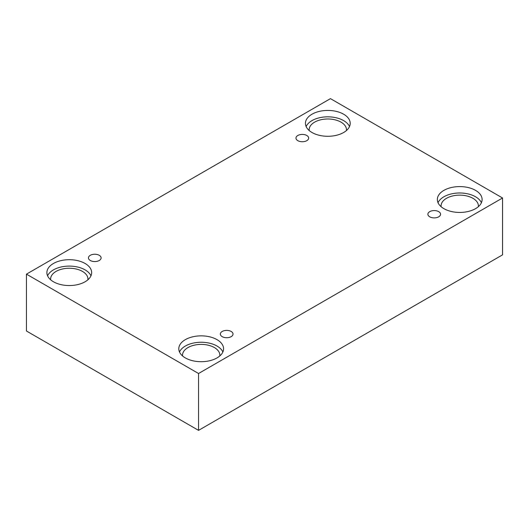 <?xml version="1.0" encoding="UTF-8"?>
<svg xmlns="http://www.w3.org/2000/svg" width="529" height="529" viewBox="0 0 529 529"><rect width="100%" height="100%" fill="white"/><g stroke="black" fill="none" stroke-linecap="round" stroke-linejoin="round"><path stroke-width="0.79" d="M198.547 430.368L502.55 254.852L502.55 197.991L330.453 98.632L26.45 274.148L26.45 331.009L198.547 430.368L198.547 373.507L502.55 197.991M297.827 135.49A6.341 3.663 180 0 1 304.744 134.697A6.341 3.663 180 0 1 308.658 138.082A6.341 3.663 180 0 1 302.317 141.739A6.341 3.663 180 0 1 295.969 138.082A6.341 3.663 180 0 1 297.827 135.49M26.45 274.148L198.547 373.507M90.294 255.309A6.341 3.663 180 0 1 97.204 254.515A6.341 3.663 180 0 1 101.118 257.901A6.341 3.663 180 0 1 94.777 261.564A6.341 3.663 180 0 1 88.436 257.901A6.341 3.663 180 0 1 90.294 255.309M222.2 331.465A6.341 3.663 180 0 1 229.117 330.671A6.341 3.663 180 0 1 233.031 334.057A6.341 3.663 180 0 1 226.683 337.72A6.341 3.663 180 0 1 220.342 334.057A6.341 3.663 180 0 1 222.2 331.465M429.74 211.646A6.341 3.663 180 0 1 436.65 210.853A6.341 3.663 180 0 1 440.564 214.238A6.341 3.663 180 0 1 434.223 217.895A6.341 3.663 180 0 1 427.882 214.238A6.341 3.663 180 0 1 429.74 211.646M53.449 263.482A22.383 12.927 180 0 1 77.842 260.685A22.383 12.927 180 0 1 91.662 272.62A22.383 12.927 180 0 1 69.279 285.548A22.383 12.927 180 0 1 46.889 272.62A22.383 12.927 180 0 1 53.449 263.482M311.984 114.218A22.383 12.927 180 0 1 336.384 111.414A22.383 12.927 180 0 1 350.205 123.356A22.383 12.927 180 0 1 327.815 136.284A22.383 12.927 180 0 1 305.431 123.356A22.383 12.927 180 0 1 311.984 114.218M443.897 190.374A22.383 12.927 180 0 1 468.291 187.57A22.383 12.927 180 0 1 482.111 199.512A22.383 12.927 180 0 1 459.721 212.44A22.383 12.927 180 0 1 437.338 199.512A22.383 12.927 180 0 1 443.897 190.374M185.355 339.638A22.383 12.927 180 0 1 209.749 336.841A22.383 12.927 180 0 1 223.569 348.776A22.383 12.927 180 0 1 201.185 361.704A22.383 12.927 180 0 1 178.795 348.776A22.383 12.927 180 0 1 185.355 339.638M182.578 355.964A18.654 10.772 180 0 1 182.531 355.177A18.654 10.772 180 0 1 194.044 345.225A18.654 10.772 180 0 1 214.377 347.56A18.654 10.772 180 0 1 219.839 355.177A18.654 10.772 180 0 1 219.786 355.964M222.874 351.977A22.383 12.927 0 0 0 207.103 342.713A22.383 12.927 0 0 0 185.355 346.039A22.383 12.927 0 0 0 179.496 351.977M441.12 206.7A18.654 10.772 180 0 1 441.067 205.913A18.654 10.772 180 0 1 452.586 195.961A18.654 10.772 180 0 1 472.913 198.296A18.654 10.772 180 0 1 478.381 205.913A18.654 10.772 180 0 1 478.328 206.7M481.41 202.713A22.383 12.927 0 0 0 465.646 193.449A22.383 12.927 0 0 0 443.897 196.768A22.383 12.927 0 0 0 438.032 202.713M309.214 130.544A18.654 10.772 180 0 1 309.161 129.75A18.654 10.772 180 0 1 320.68 119.805A18.654 10.772 180 0 1 341.007 122.139A18.654 10.772 180 0 1 346.469 129.75A18.654 10.772 180 0 1 346.422 130.544M349.504 126.557A22.383 12.927 0 0 0 333.733 117.293A22.383 12.927 0 0 0 311.984 120.612A22.383 12.927 0 0 0 306.126 126.557M50.672 279.808A18.654 10.772 180 0 1 50.619 279.021A18.654 10.772 180 0 1 62.138 269.069A18.654 10.772 180 0 1 82.464 271.403A18.654 10.772 180 0 1 87.933 279.021A18.654 10.772 180 0 1 87.88 279.808M90.968 275.821A22.383 12.927 0 0 0 75.197 266.556A22.383 12.927 0 0 0 53.449 269.883A22.383 12.927 0 0 0 47.59 275.821"/></g></svg>
